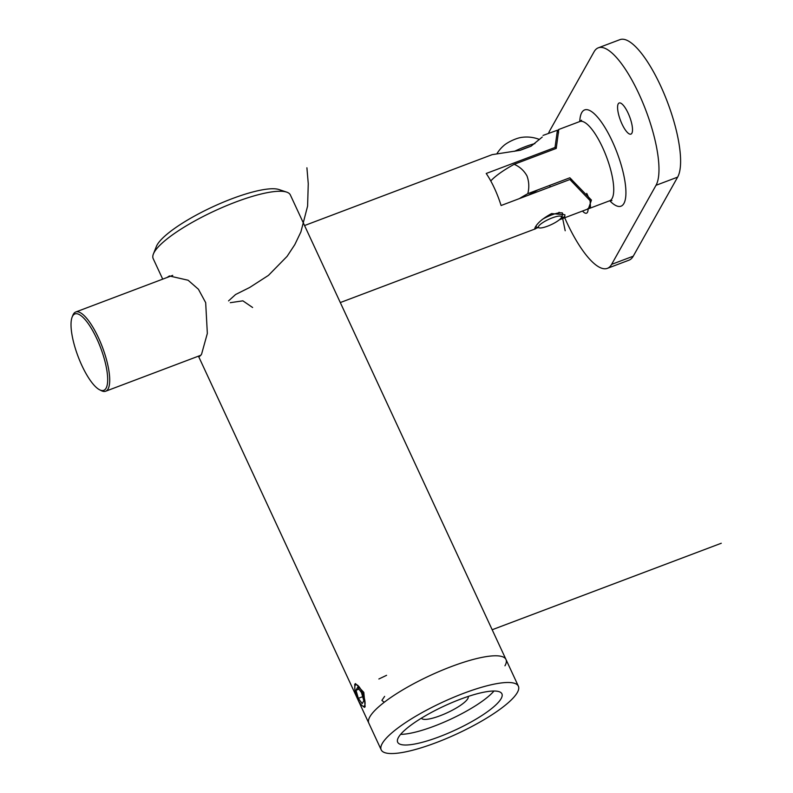 <?xml version="1.0" encoding="UTF-8"?>
<svg xmlns="http://www.w3.org/2000/svg" width="793" height="793" viewBox="0 0 793 793"><rect width="100%" height="100%" fill="white"/><g stroke="black" fill="none" stroke-linecap="round" stroke-linejoin="round"><path stroke-width="1.19" d="M361.866 705.423L364.463 707.356L365.127 706.712L363.809 692.378L355.482 683.586L354.719 684.28L354.887 689.662M198.686 356.077L199.757 356.315L201.541 354.293L207.34 333.427L205.674 302.648L198.428 289.257L188.1 280.236L169.395 275.964L167.045 277.5M286.669 192.114A75.613 17.396 155.1 0 0 216.856 209.887A75.613 17.396 155.1 0 0 154.199 252.313A75.613 17.396 155.1 0 0 153.396 253.978L156.38 246.464A69.566 15.999 -24.9 0 1 157.123 244.928A69.566 15.999 -24.9 0 1 214.764 205.902A69.566 15.999 -24.9 0 1 278.997 189.547L286.669 192.114A75.613 17.396 155.1 0 1 290.347 194.939L505.984 659.489A75.613 17.396 155.1 0 0 440.71 670.828A75.613 17.396 155.1 0 0 369.835 716.852A75.613 17.396 155.1 0 0 368.814 723.157L381.205 749.851A75.613 17.396 155.1 0 0 446.479 738.511A75.613 17.396 155.1 0 0 517.353 692.487A75.613 17.396 155.1 0 0 518.374 686.183A75.613 17.396 155.1 0 0 453.11 697.533A75.613 17.396 155.1 0 0 382.226 743.547A75.613 17.396 155.1 0 0 381.205 749.851M153.396 253.978A75.613 17.396 155.1 0 0 153.178 258.617L162.714 279.146M504.963 665.793A75.613 17.396 155.1 0 0 505.984 659.489A75.613 17.396 155.1 0 0 440.71 670.828A75.613 17.396 155.1 0 0 369.835 716.852A75.613 17.396 155.1 0 0 368.814 723.157L198.458 356.166M501.136 698.613A57.463 13.223 155.1 0 0 501.91 693.825A57.463 13.223 155.1 0 0 452.307 702.449A57.463 13.223 155.1 0 0 398.443 737.421A57.463 13.223 155.1 0 0 397.67 742.218A57.463 13.223 155.1 0 0 447.272 733.584A57.463 13.223 155.1 0 0 501.136 698.613M421.499 718.121A25.713 5.918 155.1 0 0 421.519 718.161A25.713 5.918 155.1 0 0 443.703 714.305A25.713 5.918 155.1 0 0 467.801 698.663A25.713 5.918 155.1 0 0 468.148 696.512A25.713 5.918 155.1 0 0 468.128 696.472M400.643 734.348A57.463 13.223 155.1 0 0 450.404 719.33A57.463 13.223 155.1 0 0 493.98 691.01M538.249 227.571L534.71 228.751L535.057 227.631C537.347 223.021 542.848 218.343 551.581 213.575L564.884 214.744L564.785 216.4L559.927 219.562M106.084 388.173A40.83 12.083 -110.7 0 0 96.845 338.789A40.83 12.083 -110.7 0 0 72.619 316.09A40.83 12.083 -110.7 0 0 72.123 317.131A40.83 12.083 -110.7 0 0 78.051 356.394A40.83 12.083 -110.7 0 0 99.571 389.769A40.83 12.083 -110.7 0 0 106.084 388.173M72.123 317.131L72.837 315.327A42.346 12.529 69.3 0 1 73.352 314.236A42.346 12.529 69.3 0 1 75.731 312.006A42.346 12.529 69.3 0 1 100.523 342.417A42.346 12.529 69.3 0 1 108.056 388.996A42.346 12.529 69.3 0 1 105.667 391.227A42.346 12.529 69.3 0 1 101.306 390.652L99.571 389.769M559.333 219.8L587.078 209.312L590.458 206.695L590.081 200.609L569.889 179.515L501.087 205.516A42.346 12.529 -110.7 0 0 486.218 173.479L555.021 147.478L557.41 130.221L543.046 135.415M542.253 137.05L531.023 146.219L520.218 150.303L492.166 154.645L304.552 225.539M571.584 179.317A46.876 10.785 155.1 0 0 569.889 179.515M555.021 147.478A46.876 10.785 -24.9 0 1 556.329 147.32M621.99 123.986A16.633 4.927 69.3 0 1 619.164 102.991A16.633 4.927 69.3 0 1 628.096 113.112A16.633 4.927 69.3 0 1 630.921 134.116A16.633 4.927 69.3 0 1 621.99 123.986M558.49 129.576L579.762 121.537A42.346 12.529 -110.7 0 1 602.502 147.31A42.346 12.529 -110.7 0 1 609.698 200.758L588.426 208.797L591.429 200.094L569.86 177.781L527.801 193.68C529.357 187.574 529.07 181.637 526.958 175.858C523.945 170.535 519.683 166.689 514.171 164.31L556.23 148.42L558.758 129.705L557.598 130.617M490.768 180.953A46.876 10.785 -24.9 0 1 514.171 164.31M527.801 193.68A46.876 10.785 155.1 0 0 519.405 198.597M656.019 185.294A75.613 22.373 -110.7 0 0 638.91 93.842A75.613 22.373 -110.7 0 0 598.309 47.818L619.928 39.65A75.613 22.373 69.3 0 1 660.539 85.674A75.613 22.373 69.3 0 1 677.638 177.126L656.019 185.294L611.621 264.366L633.24 256.198A75.613 22.373 69.3 0 1 628.988 260.183L607.369 268.351A75.613 22.373 -110.7 0 0 611.621 264.366M677.638 177.126L633.24 256.198M598.309 47.818A75.613 22.373 -110.7 0 0 594.056 51.803L549.658 130.875A75.613 22.373 -110.7 0 0 548.548 133.333M588.109 208.916A16.633 4.927 69.3 0 1 586.523 213.188A16.633 4.927 69.3 0 1 582.508 211.037M564.705 217.768A75.613 22.373 -110.7 0 0 566.767 222.337A75.613 22.373 -110.7 0 0 607.369 268.351M364.631 705.641A11.489 3.4 -110.7 0 0 362.024 691.734A11.489 3.4 -110.7 0 0 355.214 685.35A11.489 3.4 -110.7 0 0 355.076 685.648A11.489 3.4 -110.7 0 0 356.741 696.7A11.489 3.4 -110.7 0 0 362.798 706.087A11.489 3.4 -110.7 0 0 364.631 705.641M356.017 690.247L358.317 698.346L362.213 703.599L363.818 700.744L361.519 692.636L357.623 687.392L356.017 690.247L358.922 689.147M362.669 696.7L358.317 698.346M558.579 220.385A12.688 2.924 -24.9 0 1 539.032 227.839A12.688 2.924 -24.9 0 1 541.262 223.656A12.688 2.924 -24.9 0 1 554.743 217.014A12.688 2.924 -24.9 0 1 561.404 217.451A12.688 2.924 -24.9 0 1 558.579 220.385M539.032 227.839L535.949 226.808A15.126 3.479 -24.9 0 1 535.662 226.679M514.498 151.314A30.243 6.959 -24.9 0 1 534.898 143.602M497.132 153.356A34.833 34.833 0 0 1 504.179 145.238A11.994 2.756 -24.9 0 1 520.505 137.576A11.994 2.756 -24.9 0 1 520.803 137.516A34.833 34.833 0 0 1 539.438 139.469M520.218 150.303A30.243 6.959 -24.9 0 1 531.023 146.219M542.204 219.463A15.126 3.479 -24.9 0 1 562.643 213.505A15.126 3.479 -24.9 0 1 562.604 214.427L561.404 217.451M384.268 702.251L382.157 700.665M381.909 700.368L384.625 696.393M378.866 678.996L386.578 675.319M492.175 629.741L721.273 543.255M565.191 230.743L562.088 215.726M559.184 212.286L558.213 213.02M528.277 195.247L537.852 189.884M230.287 302.688L242.876 300.834L252.61 307.496M228.562 300.894L235.58 294.52L249.706 287.462L268.45 275.379L287.076 256.377L294.808 244.621L300.904 231.913L307.595 206.101L308.259 183.689L306.911 167.789M581.576 120.209L579.762 121.537A51.416 15.216 69.3 0 1 612.275 141.283A51.416 15.216 69.3 0 1 625.885 194.572A51.416 15.216 69.3 0 1 609.738 200.748M505.984 659.489L518.374 686.183M172.725 275.359L75.731 312.006M590.081 200.609L586.731 193.393M535.8 228.691L340.306 302.559M200.956 355.214L105.667 391.227M558.609 132.808L557.41 130.221M609.698 200.758L611.938 200.56M362.798 706.087L364.82 707.118M355.076 685.648L355.77 683.883M562.643 213.505L562.356 212.871M550.302 186.92L549.618 185.433"/></g></svg>
